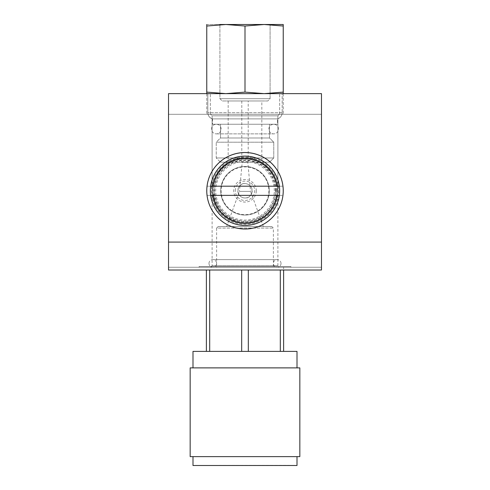 <?xml version="1.0" encoding="UTF-8"?>
<svg xmlns="http://www.w3.org/2000/svg" width="490" height="490" viewBox="0 0 490 490"><rect width="100%" height="100%" fill="white"/><g stroke="black" fill="none" stroke-linecap="round" stroke-linejoin="round"><path stroke-width="0.37" stroke-dasharray="2.45 1.84" d="M321.483 242.091L321.483 114.293L168.517 114.305L321.483 114.293L168.517 114.305L321.483 114.293L321.483 270.008L168.517 270.008L321.483 270.008L168.517 270.008L168.517 93.639L321.483 93.639L321.483 242.091L168.517 242.091M245 93.639L206.762 93.639L245 93.639M245 114.293L206.762 114.293L245 114.293M245 156.12A34.655 34.655 0 0 0 210.345 190.775A34.655 34.655 0 0 0 245 225.431A34.655 34.655 0 0 0 279.655 190.775A34.655 34.655 0 0 0 245 156.12M245 152.531A38.238 38.238 0 0 0 206.762 190.775A38.238 38.238 0 0 0 245 229.014A38.238 38.238 0 0 0 283.238 190.775A38.238 38.238 0 0 0 245 152.531M321.483 267.271L321.483 114.305L321.483 267.271L168.517 267.271L321.483 267.271M168.517 114.305L168.517 267.271L168.517 114.305M210.584 267.271L279.416 267.271L210.584 267.271L212.115 265.739L277.885 265.739L212.115 265.739L212.115 115.836L277.885 115.836L277.885 265.739L279.416 267.271M199.112 267.271L290.889 267.271L199.112 267.271L290.889 267.271L199.112 267.271L290.889 267.271L199.112 267.271L290.889 267.271L199.112 267.271L290.889 267.271L199.112 267.271L199.112 266.505L290.889 266.505L199.112 266.505L290.889 266.505L199.112 266.505L290.889 266.505L199.112 266.505L290.889 266.505L199.112 266.505L290.889 266.505L199.112 266.505L199.112 267.271M277.885 190.788L277.885 115.836L212.115 115.836L210.584 114.305L212.115 115.836L277.885 115.836L279.416 114.305L210.584 114.305L279.416 114.305L210.584 114.305L279.416 114.305L277.885 115.836L212.115 115.836L212.115 190.788A32.885 32.885 0 0 1 245 157.903A32.885 32.885 0 0 1 277.885 190.788A32.885 32.885 0 0 1 245 223.679A32.885 32.885 0 0 1 212.115 190.788A32.885 32.885 0 0 1 245 157.903A32.885 32.885 0 0 1 277.885 190.788C277.861 169.595 258.5 156.671 244.345 157.909C229.73 156.573 211.257 172.897 212.115 190.788C212.072 170.11 230.937 156.88 245.116 157.903C259.241 156.965 277.965 170.306 277.885 190.788A32.885 32.885 0 0 1 245 223.679A32.885 32.885 0 0 1 212.115 190.788M279.416 190.788A34.416 34.416 0 0 1 245 225.204A34.416 34.416 0 0 1 210.584 190.788A34.416 34.416 0 0 1 245 156.371A34.416 34.416 0 0 1 279.416 190.788M256.282 190.788A11.282 11.282 0 0 1 245 202.076A11.282 11.282 0 0 1 233.718 190.788A11.282 11.282 0 0 1 245 179.505A11.282 11.282 0 0 1 256.282 190.788M235.31 190.788A9.69 9.69 0 0 1 245 181.098A9.69 9.69 0 0 1 254.69 190.788A9.69 9.69 0 0 1 245 200.477A9.69 9.69 0 0 1 235.31 190.788M245 197.978A7.191 7.191 0 0 0 252.191 190.788A7.191 7.191 0 0 0 245 183.597A7.191 7.191 0 0 0 237.809 190.788A7.191 7.191 0 0 0 245 197.978C253.024 199.148 255.511 184.277 245 183.597C236.94 182.458 234.52 197.323 245 197.978M290.889 267.271L290.889 266.505L290.889 267.271M220.451 162.172L269.549 162.172L220.451 162.172L269.549 162.172L220.451 162.172L216.243 157.964L216.243 142.204L273.757 142.204L216.243 142.204L273.757 142.204L216.243 142.204L220.451 138.002L269.549 138.002L220.451 138.002L269.549 138.002L273.757 142.204L273.757 157.964L216.243 157.964L273.757 157.964L269.549 162.172L273.757 157.964L273.757 142.204L269.549 138.002L220.451 138.002L216.243 142.204L216.243 157.964L273.757 157.964L216.243 157.964L220.451 162.172M261.825 162.172L228.175 162.172L261.825 162.172L261.825 100.983L228.175 100.983L261.825 100.983M228.175 100.983L228.175 162.172M267.791 100.983L222.209 100.983L267.791 100.983L270.088 98.686L219.912 98.686L270.088 98.686L219.912 98.686L270.088 98.686L270.088 24.5L270.088 98.686L267.791 100.983L222.209 100.983L219.912 98.686L219.912 24.5L219.912 98.686L222.209 100.983L267.791 100.983M206.762 24.5L206.762 26.031L225.878 24.5L206.762 24.5L206.762 26.031L206.762 24.5L264.122 24.5L225.878 24.5L245 26.031L264.122 24.5L225.878 24.5L283.238 24.5L283.238 26.031L283.238 24.5L264.122 24.5L283.238 26.031L283.238 92.114L264.122 93.639L225.878 93.639L206.762 92.114L206.762 93.639L283.238 93.639L264.122 93.639L245 92.114L225.878 93.639L206.762 93.639L206.762 92.114L206.762 93.639L225.878 93.639L206.762 92.114L225.878 93.639L264.122 93.639L206.762 93.639L206.762 114.293L206.762 93.639M270.088 24.5L225.878 24.5L206.762 26.031L206.762 92.114L206.762 26.031L225.878 24.5L219.912 24.5L270.088 24.5L219.912 24.5M282.173 93.639L207.827 93.639L282.173 93.639L207.827 93.639L207.827 112.7A6.425 6.425 90 0 0 212.495 118.88L277.505 118.88L212.495 118.88L277.505 118.88L212.495 118.88L212.495 124.233L212.495 118.88A6.425 6.425 90 0 1 207.827 112.7L207.827 93.639L282.173 93.639L282.173 112.7A6.425 6.425 -90 0 1 277.505 118.88L277.505 124.233L212.495 124.233L277.505 124.233L212.495 124.233L277.505 124.233L277.505 118.88A6.425 6.425 -90 0 0 282.173 112.7L282.173 93.639M269.476 124.233L220.525 124.233L269.476 124.233L220.525 124.233L220.525 138.002L220.525 124.233L269.476 124.233L269.476 138.002L220.525 138.002L269.476 138.002L220.525 138.002L269.476 138.002L269.476 124.233M283.238 93.639L283.238 114.293L283.238 92.114L264.122 93.639L283.238 93.639L264.122 93.639L245 92.114L225.878 93.639L245 92.114L264.122 93.639L283.238 92.114L283.238 93.639L283.238 24.5M245 26.031L245 92.114L245 26.031L225.878 24.5L245 26.031L264.122 24.5L283.238 26.031L264.122 24.5L245 26.031L245 92.114M211.502 129.054A4.82 4.82 0 0 1 216.317 124.233A4.82 4.82 0 0 1 221.137 129.054A4.82 4.82 0 0 1 216.317 133.868A4.82 4.82 0 0 1 211.502 129.054A4.82 4.82 0 0 1 216.317 124.233A4.82 4.82 0 0 1 221.137 129.054A4.82 4.82 0 0 1 216.317 133.868A4.82 4.82 0 0 1 211.502 129.054M278.498 129.054A4.82 4.82 0 0 0 273.683 124.233A4.82 4.82 0 0 0 268.863 129.054A4.82 4.82 0 0 0 273.683 133.868A4.82 4.82 0 0 0 278.498 129.054A4.82 4.82 0 0 0 273.683 124.233A4.82 4.82 0 0 0 268.863 129.054A4.82 4.82 0 0 0 273.683 133.868A4.82 4.82 0 0 0 278.498 129.054M248.21 162.172L241.791 162.172L248.21 162.172L248.21 100.983L241.791 100.983L248.21 100.983M241.791 100.983L241.791 162.172M206.762 26.031L206.762 92.114M283.238 26.031L283.238 92.114M283.624 351.385L280.311 351.385L283.624 351.385L283.624 267.258L206.376 267.258L283.624 267.258L283.624 270.008M280.311 351.385L248.314 351.385L280.311 351.385L280.311 270.008M248.314 351.385L241.686 351.385L248.314 351.385L248.314 270.008M241.686 351.385L209.689 351.385L241.686 351.385L241.686 270.008M209.689 351.385L206.376 351.385L209.689 351.385L209.689 270.008M206.376 351.385L206.376 270.008M297.007 351.385L192.993 351.385M297.007 367.886L192.993 367.886L297.007 367.886M299.837 367.886L190.163 367.886M299.837 456.631L190.163 456.631M297.007 456.631L192.993 456.631L297.007 456.631M297.007 465.5L192.993 465.5M289.357 465.5L200.643 465.5L289.357 465.347M216.623 267.258L273.377 267.258L216.623 267.258L216.623 228.095L273.377 228.095L216.623 228.095L218.154 226.57L271.846 226.57L273.377 228.095L273.377 267.258M271.846 226.57L218.154 226.57M226.643 226.57L263.357 226.57L226.643 226.57L239.451 191.388L250.549 191.388L247.775 162.325L242.225 162.325L247.775 162.325M263.357 226.57L250.549 191.388L239.451 191.388L242.225 162.325M281.021 263.43A3.822 3.822 0 0 0 277.199 259.608A3.822 3.822 0 0 0 273.377 263.43A3.822 3.822 0 0 0 277.199 267.258A3.822 3.822 0 0 0 281.021 263.43M208.979 263.43A3.822 3.822 0 0 1 212.801 259.608A3.822 3.822 0 0 1 216.623 263.43A3.822 3.822 0 0 1 212.801 267.258A3.822 3.822 0 0 1 208.979 263.43M269.286 190.775A24.286 24.286 0 0 0 245 166.49A24.286 24.286 0 0 0 220.714 190.775A24.286 24.286 0 0 0 245 215.055A24.286 24.286 0 0 0 269.286 190.775A24.286 24.286 0 0 1 245 215.055A24.286 24.286 0 0 1 220.714 190.775A24.286 24.286 0 0 1 245 166.49A24.286 24.286 0 0 1 269.286 190.775M277.162 190.775A32.162 32.162 0 0 0 245 158.613A32.162 32.162 0 0 0 212.838 190.775A32.162 32.162 0 0 0 245 222.938A32.162 32.162 0 0 0 277.162 190.775A32.162 32.162 0 0 0 245 158.613A32.162 32.162 0 0 0 212.838 190.775A32.162 32.162 0 0 0 245 222.938A32.162 32.162 0 0 0 277.162 190.775A32.162 32.162 0 0 1 245 222.938A32.162 32.162 0 0 1 212.838 190.775M210.651 195.363L207.19 195.363A38.091 38.091 0 0 1 206.909 190.775A38.091 38.091 0 0 0 245 228.861A38.091 38.091 0 0 0 283.091 190.775A38.091 38.091 0 0 1 282.81 195.363L279.349 195.363M207.19 195.363A38.091 38.091 0 0 0 282.81 195.363L207.19 195.363M279.349 186.188L282.81 186.188A38.091 38.091 0 0 0 207.19 186.188L282.81 186.188A38.091 38.091 0 0 1 283.091 190.775A38.091 38.091 0 0 0 245 152.684A38.091 38.091 0 0 0 206.909 190.775A38.091 38.091 0 0 1 207.19 186.188L210.651 186.188M268.863 190.775A23.863 23.863 0 0 1 245 214.638A23.863 23.863 0 0 1 221.137 190.775A23.863 23.863 0 0 1 245 166.912A23.863 23.863 0 0 1 268.863 190.775M278.498 190.775A33.498 33.498 0 0 1 245 224.273A33.498 33.498 0 0 1 211.502 190.775A33.498 33.498 0 0 1 245 157.272A33.498 33.498 0 0 1 278.498 190.775M282.173 112.7L207.827 112.7L282.173 112.7C281.989 115.799 280.433 117.857 277.505 118.88C280.433 117.857 281.989 115.799 282.173 112.7M274.308 190.775A29.308 29.308 0 0 0 245 161.467A29.308 29.308 0 0 0 215.692 190.775A29.308 29.308 0 0 0 245 220.084A29.308 29.308 0 0 0 274.308 190.775M275.815 190.775A30.815 30.815 0 0 0 245 159.961A30.815 30.815 0 0 0 214.185 190.775A30.815 30.815 0 0 0 245 221.59A30.815 30.815 0 0 0 275.815 190.775M276.74 190.775A31.74 31.74 0 0 0 245 159.036A31.74 31.74 0 0 0 213.26 190.775A31.74 31.74 0 0 0 245 222.515A31.74 31.74 0 0 0 276.74 190.775M275.368 190.775A30.368 30.368 0 0 0 245 160.408A30.368 30.368 0 0 0 214.632 190.775A30.368 30.368 0 0 0 245 221.137A30.368 30.368 0 0 0 275.368 190.775M275.766 190.775A30.766 30.766 0 0 0 245 160.01A30.766 30.766 0 0 0 214.234 190.775A30.766 30.766 0 0 0 245 221.541A30.766 30.766 0 0 0 275.766 190.775M210.345 114.293L210.345 93.639L210.345 114.293M279.655 114.293L279.655 93.639L279.655 114.293M207.827 112.7C208.011 115.799 209.567 117.857 212.495 118.88C209.567 117.857 208.011 115.799 207.827 112.7M273.683 124.233L216.317 124.233L273.683 124.233M216.317 133.868L273.683 133.868L216.317 133.868M277.199 259.608L212.801 259.608L277.199 259.608M212.801 267.258L277.199 267.258L212.801 267.258M276.764 190.775C277.187 173.987 262.291 158.858 245.496 159.017C228.358 158.294 212.789 173.613 213.236 190.775C214.344 207.111 222.785 217.474 238.557 221.878C248.65 223.734 257.679 221.413 265.629 214.926C272.863 208.501 276.574 200.447 276.764 190.775"/><path stroke-width="0.73" d="M168.517 93.639L168.517 270.008L321.483 270.008L321.483 93.639L168.517 93.639M245 156.12A34.655 34.655 0 0 0 210.345 190.775A34.655 34.655 0 0 0 245 225.431A34.655 34.655 0 0 0 279.655 190.775A34.655 34.655 0 0 0 245 156.12M168.517 242.091L321.483 242.091M245 229.014A38.238 38.238 0 0 1 206.762 190.775A38.238 38.238 0 0 1 245 152.531A38.238 38.238 0 0 1 283.238 190.775A38.238 38.238 0 0 1 245 229.014M219.912 24.5L270.088 24.5L264.122 24.5L245 26.031L225.878 24.5L206.762 26.031L206.762 24.5M283.238 26.031L283.238 24.5L264.122 24.5L283.238 26.031L283.238 93.639M206.762 26.031L206.762 92.114L225.878 93.639L245 92.114L264.122 93.639L283.238 92.114M206.762 93.639L206.762 92.114M245 26.031L245 92.114M283.238 24.5L270.088 24.5M283.624 270.008L283.624 351.385M280.311 270.008L280.311 351.385M248.314 270.008L248.314 351.385M241.686 270.008L241.686 351.385M209.689 270.008L209.689 351.385M206.376 270.008L206.376 351.385M297.007 367.886L297.007 351.385L192.993 351.385L192.993 367.886M299.837 367.886L190.163 367.886L190.163 456.631L299.837 456.631L299.837 367.886M192.993 456.631L192.993 465.5L297.007 465.5L297.007 456.631M279.349 195.363L210.651 195.363M213.168 195.363A32.162 32.162 0 0 0 276.832 195.363M276.832 186.188L213.168 186.188A32.162 32.162 0 0 1 276.832 186.188L279.349 186.188M210.651 186.188L213.168 186.188"/></g></svg>
